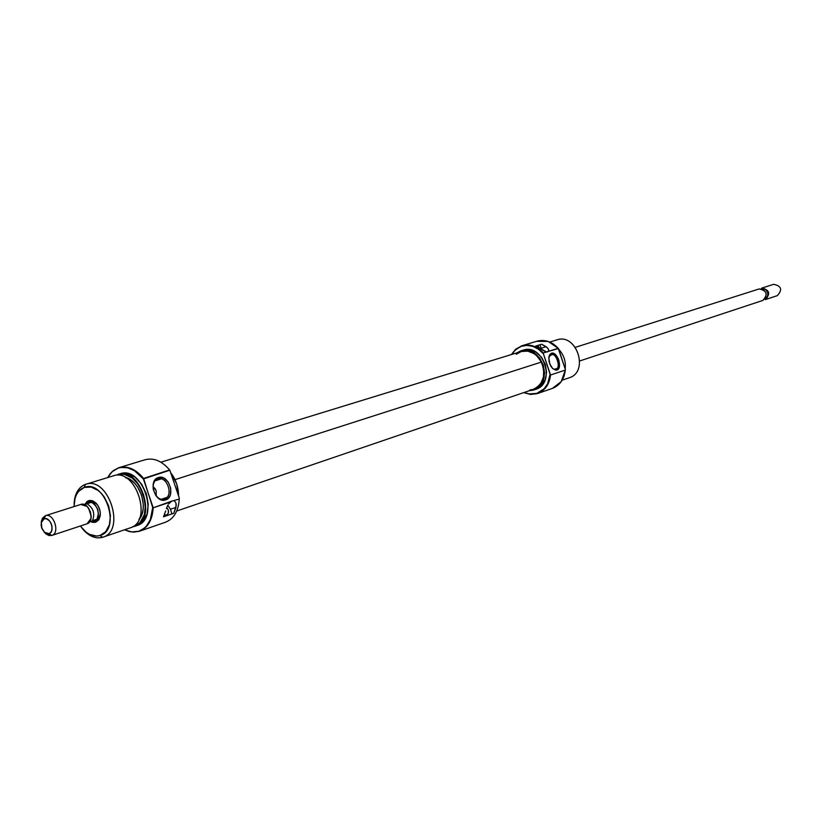 <?xml version="1.0" encoding="UTF-8"?>
<svg xmlns="http://www.w3.org/2000/svg" width="822" height="822" viewBox="0 0 822 822"><rect width="100%" height="100%" fill="white"/><g stroke="black" fill="none" stroke-linecap="round" stroke-linejoin="round"><path stroke-width="1.23" d="M537.177 346.134L539.746 348.22L538.318 346.36L536.663 346.473L537.177 346.134M550.555 375.007L550.103 374.267C549.106 384.08 544.667 390.45 536.807 393.389L537.115 393.676C544.863 390.81 549.343 384.593 550.555 375.007C549.394 384.388 545.048 390.563 537.526 393.533L530.416 394.149L523.943 392.536L528.782 393.964L536.807 393.389L544.133 388.775L547.637 383.751L550.103 374.267L543.414 353.82L550.555 375.007L565.32 370.075L561.2 381.655L552.353 388.405C559.823 385.456 564.149 379.343 565.32 370.075L550.555 375.007M536.509 341.336L548.161 341.449L558.2 348.302L548.644 351.302L548.377 349.031L546.096 346.658L541.164 348.312L546.096 346.658L541.657 344.223L535.697 346.052L545.037 351.456L547.175 352.032L548.644 351.302L543.352 352.957L543.414 353.82C536.817 346.514 529.481 343.997 521.405 346.288L527.097 345.394L532.975 346.422L538.564 349.309L543.414 353.82L543.352 352.957C536.715 345.949 529.43 343.596 521.497 345.877L514.603 350.583L511.603 354.488L515.867 349.422L521.405 346.288L515.713 349.186L511.335 354.57L515.713 349.186L522.032 345.702C529.81 343.719 536.92 346.134 543.352 352.957L546.589 351.939L535.697 346.052L541.657 344.223L547.421 347.778L548.664 349.658L548.644 351.302L558.487 348.518L549.117 341.798L553.658 344.192L558.487 348.518L565.423 369.725L558.2 348.302C551.829 341.562 544.77 339.188 537.043 341.161L522.032 345.702M537.115 393.676L530.437 394.426L523.665 392.628L530.437 394.426L537.937 393.389M555.888 369.417C561.334 368.009 556.196 352.309 550.956 354.364L551.408 353.234C557.254 350.943 562.988 368.482 556.915 370.064L552.774 368.657L555.949 370.208L558.477 368.831L559.546 365.06L558.806 360.149L557.398 357.046L554.46 353.83L551.408 353.234L549.826 354.436L548.901 356.748L549.034 361.485L550.894 366.283L552.805 368.688L556.915 370.064L552.754 368.636L549.826 364.105L548.777 357.673L550.925 354.374C556.196 352.309 561.334 368.009 555.888 369.417M565.176 368.975C566.019 361.433 563.871 354.878 558.744 349.299C563.871 354.878 566.019 361.433 565.176 368.975M560.563 354.868L563.358 363.406L560.563 354.868M556.494 340.02C576.571 332.201 589.682 372.304 568.875 377.894L569.132 377.812C589.436 371.965 576.725 332.725 556.843 339.907L556.494 340.02M535.502 389.402L535.769 389.32C556.473 383.371 543.342 342.825 523.08 350.162L522.71 350.275M520.696 350.891L521.066 350.778C541.338 343.442 554.501 384.049 533.776 389.998L529.152 390.758L533.509 390.09L536.55 388.703L539.232 386.607L543.126 380.648L544.585 373.106L543.363 365.153L539.653 358.022L534.023 352.802L530.765 351.179L523.963 350.213L516.874 352.874L520.696 350.891M562.525 360.879L561.395 357.395L562.525 360.879M561.765 380.822L564.087 376.086L565.423 369.725L561.765 380.812M535.749 389.32L541.225 385.929L545.12 379.97L546.568 372.448L545.356 364.506L541.647 357.385L536.026 352.186L529.378 349.689L523.049 350.172M550.925 354.374L548.891 356.83L550.956 354.364M540.013 344.778L535.769 346.072L540.013 344.778L541.164 348.312L540.013 344.778M541.451 349.401L541.164 348.312L541.451 349.401M176.709 511.027L533.509 389.268C543.568 384.008 546.198 374.935 541.39 362.06L174.994 479.647L541.39 362.06L543.702 369.499L543.476 377.082L540.742 383.638L538.564 386.206L533.478 389.279M516.298 354.292L521.21 351.539M521.271 351.518L527.652 351.107L534.033 353.645L536.889 355.916L541.39 362.06C536.273 353.234 529.563 349.72 521.282 351.518L160.886 462.2M532.995 389.433L529.83 389.977M84.8 504.472L88.591 500.639L89.978 501.523C98.25 498.368 104.774 518.477 96.215 520.768L95.66 522.289L90.266 521.405L92.557 522.381L95.66 522.289L99.185 519.124L100.335 513.36L99.544 509.024L97.623 505.047L93.297 501.091L90.101 500.362L87.224 501.328L84.789 504.472M166.619 515.045L164.441 514.778L166.619 515.045L168.346 513.123L168.274 509.938L166.784 507.606C169.157 510.678 169.116 513.164 166.619 515.045M118.83 467.697L111.823 471.92L118.234 467.893C127.122 465.344 135.579 468.869 143.603 478.445L152.707 507.544C151.988 520.151 147.272 528.084 138.558 531.351L138.959 531.392C147.631 528.166 152.368 520.295 153.19 507.811L143.367 478.938C135.363 469.218 126.886 465.622 117.926 468.17L113.878 470.246L110.384 473.441L107.6 477.613L112.326 471.468L117.926 468.17L121.04 467.43L127.646 467.8L134.325 470.626L143.367 478.938L169.825 470.215L179.247 497.937L169.825 470.215C162.119 461.05 153.92 457.546 145.217 459.714L118.83 467.697C127.564 465.529 135.825 469.115 143.603 478.445L169.599 469.937C161.698 460.731 153.375 457.392 144.631 459.899M157.916 478.99C148.248 481.507 155.142 502.622 164.441 498.995L165.654 499.899C155.255 503.968 147.549 480.336 158.358 477.541L157.916 478.99C167.195 475.537 173.987 496.344 164.441 498.995L164.4 499.005C155.163 502.55 148.279 481.661 157.824 479.021L158.358 477.541L155.471 479.39L153.108 484.703L153.19 489.152L155.779 495.491L158.759 498.543L163.989 500.218L168.51 498.009L170.37 494.721L170.74 488.289L168.171 482.011L163.537 477.972L158.358 477.541C168.726 473.688 176.309 496.94 165.654 499.899L164.441 498.995C173.987 496.344 167.195 475.537 157.916 478.99M112.902 475.989C135.661 466.711 153.693 521.929 129.876 527.971L130.164 527.868C153.385 521.456 135.877 467.43 113.313 475.856L112.902 475.989M134.407 526.419L132.363 526.892L137.336 524.765L140.243 522.227L144.282 514.747L145.473 505.078L143.614 494.69L138.99 485.216L132.321 478.116L124.656 474.5L120.824 474.171L117.186 474.869C139.781 465.663 157.639 520.367 133.996 526.368L134.407 526.419C158.204 520.377 140.223 465.314 117.484 474.592L117.885 474.458C140.439 466.033 157.896 519.915 134.695 526.316L136.986 525.535C160.177 519.134 142.74 465.334 120.197 473.749L119.796 473.883M131.273 531.937L138.959 531.392L131.941 532.009L124.512 529.8L129.362 531.577L134.058 532.081L138.558 531.351L144.199 528.258L146.593 525.875L150.323 519.627L152.707 507.544L153.19 507.811C152.409 520.038 147.816 527.847 139.421 531.248L131.273 531.937M85.344 484.435L84.276 487.415C105.041 478.949 121.707 529.995 99.976 535.512L102.596 537.29C126.516 531.259 108.185 475.085 85.344 484.435L85.755 484.302C108.401 475.825 126.208 530.776 102.894 537.198L102.596 537.29C95.301 539.129 88.447 536.098 82.015 528.207L85.334 531.906C91.047 537.105 96.801 538.893 102.596 537.29L99.976 535.512L96.616 536.067L89.536 534.362L86.094 532.173L80.351 526.018L84.276 530.611C89.475 535.348 94.705 536.982 99.976 535.512L105.709 531.67L109.388 524.724L110.446 515.702L108.689 506.013L104.394 497.156L101.486 493.488L98.229 490.518L91.16 487.097L84.276 487.415L85.344 484.435L86.166 484.189L85.344 484.435C79.765 486.573 76.199 491.381 74.638 498.892L74.114 503.835C74.679 493.734 78.429 487.261 85.344 484.435M178.538 495.748C178.508 487.497 176.072 480.038 171.233 473.38L176.699 483.963L178.538 495.748M138.949 519.555C149.172 508.623 139.997 480.295 125.293 477.448L131.592 480.551L134.736 483.387L137.531 486.881L141.651 495.337L143.316 504.595L143.12 509.075L142.257 513.226L138.949 519.555M103.192 537.085L129.876 527.971M156.221 494.936L156.139 490.713L156.221 494.936M155.183 488.792L156.139 490.713L153.714 487.22L155.183 488.792M153.098 486.747L153.714 487.22L153.098 486.747M133.996 526.368L132.671 526.707L133.996 526.368M136.966 525.546L142.977 521.477L147.046 513.956L148.248 504.225L146.378 493.796L141.723 484.271L135.024 477.14L127.318 473.503L120.166 473.76M170.144 502.15L153.19 507.811L171.819 501.101L168.572 503.978L170.144 502.15M167.894 505.078L167.308 506.249L167.894 505.078M166.373 508.643L167.308 506.249L166.373 508.643M163.516 516.802L165.695 510.924L163.516 516.802L173.791 513.288L171.932 513.873L170.411 509.219L175.97 507.451L173.791 513.288L163.516 516.802M176.278 505.283L173.791 513.288L171.932 513.873L170.411 509.219L167.832 505.201L170.411 509.219L175.97 507.451L176 503.311L176.278 505.283M175.631 502.468L176 503.311L175.631 502.468M174.459 501.266L175.117 501.78L174.459 501.266M179.258 499.098L171.777 501.122L179.258 499.098L179.227 499.653C178.24 511.664 173.504 519.237 165.027 522.381L165.479 522.227C173.853 518.857 178.436 511.14 179.258 499.098L179.247 497.937L179.258 499.098M74.052 506.588L75.049 498.348L76.538 494.546L78.624 491.371L84.276 487.415C79.2 489.347 75.953 493.724 74.535 500.557L74.052 506.588M163.547 516.74L171.932 513.873L163.547 516.74M97.448 504.79L96.493 503.701L88.591 500.639L92.311 500.69L95.999 503.064C99.328 506.742 100.726 511.058 100.192 515.99L98.609 520.059L95.66 522.289L100.212 515.188L100.346 513.74M777.355 295.632L765.364 299.598C770.748 293.608 769.505 289.796 761.624 288.152L761.552 288.82L761.675 288.142C769.505 289.817 770.748 293.639 765.385 299.588L764.912 299.095L765.364 299.598L777.355 295.632C782.667 289.745 781.445 285.974 773.687 284.32L761.727 288.121M88.057 502.139L88.129 502.119C96.41 498.954 102.935 519.083 94.366 521.374L90.81 521.23L94.345 521.384L97.479 518.579L98.434 515.322L97.797 509.589L94.931 504.595L92.239 502.54L88.057 502.139L85.344 504.297L88.057 502.139M90.04 501.502L88.19 502.088M91.232 516.36L88.529 508.017L91.232 516.36M80.761 504.451L87.255 506.537L90.523 511.983L91.078 518.302L87.101 523.778C95.671 521.487 89.115 501.266 80.823 504.431L45.323 515.713L44.183 518.805C50.43 516.319 55.526 531.916 49.022 533.632L51.776 535.461C60.448 533.19 53.666 512.383 45.323 515.713L45.395 515.692C53.707 512.496 60.407 533.149 51.796 535.451L87.07 523.789L51.796 535.451M51.827 535.441L49.022 535.533L46.207 534.115L44.183 532.05L45.734 533.725L51.776 535.461L49.022 533.632L46.936 533.683L44.809 532.605L41.655 527.847L41.11 524.888L41.84 520.963L44.183 518.805L46.258 518.733L49.382 520.727L51.005 523.162L51.95 526.059L51.827 530.313L50.738 532.451L49.022 533.632L44.491 532.327L41.922 528.577L41.306 522.504L44.183 518.805L45.457 515.671M41.223 522.905L42.384 518.261L45.323 515.713L41.49 520.645L41.223 522.905M85.046 504.389L86.968 503.763L85.046 504.389M92.485 520.686C95.198 513.545 93.359 507.904 86.968 503.763C93.359 507.904 95.198 513.545 92.485 520.686L97.006 519.196C99.719 512.075 97.88 506.444 91.499 502.324L86.968 503.763L91.499 502.324L94.325 504.102L97.253 508.345L98.424 513.565L97.006 519.196L92.485 520.686M89.875 521.538L90.564 521.312L89.875 521.538M773.636 284.34C781.445 285.953 782.678 289.724 777.335 295.643M763.278 288.388L764.727 288.933C767.707 290.998 768.601 293.742 767.388 297.163L766.556 298.417C769.032 293.906 767.933 290.567 763.278 288.388L761.788 288.861L763.278 288.388M762.518 288.645C767.008 289.313 768.714 291.974 767.604 296.65L767.84 292.468L765.2 289.221M765.775 298.684L764.933 299.064L765.775 298.684M761.614 288.83L762.446 288.656L761.614 288.83M762.806 300.441L762.826 300.441C768.19 294.471 766.947 290.639 759.107 288.954L575.369 347.326L759.107 288.954L763.258 289.447L766.104 293.012L765.909 297.574L762.806 300.441L579.777 360.94L762.806 300.441M765.077 298.91L766.556 298.417L765.077 298.91M535.769 389.32L533.776 389.998M523.08 350.162L521.066 350.778M552.353 388.405L537.526 393.533M569.132 377.812L562.156 380.196M556.843 339.907L549.795 342.065M117.885 474.458L120.197 473.749M134.695 526.316L136.986 525.535M85.755 484.302L113.313 475.856M102.894 537.198L130.164 527.868M139.421 531.248L165.479 522.227M74.638 498.892L74.535 500.557M85.334 531.906L84.276 530.611M100.212 515.188L100.192 515.99M96.493 503.701L95.999 503.064M88.129 502.119L89.978 501.523M155.194 480.808L161.184 478.907M161.513 499.19L166.907 497.402M45.395 515.692L80.823 504.431M41.49 520.645L41.306 522.504M45.734 533.725L44.491 532.327M773.687 284.32L761.675 288.142M557.234 368.39L554.182 369.397M552.867 354.477L549.476 355.556"/></g></svg>
